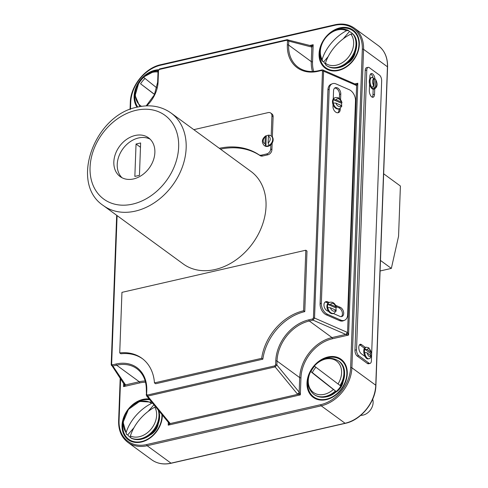 <?xml version="1.0" encoding="UTF-8"?>
<svg xmlns="http://www.w3.org/2000/svg" width="488" height="488" viewBox="0 0 488 488"><rect width="100%" height="100%" fill="white"/><g stroke="black" fill="none" stroke-linecap="round" stroke-linejoin="round"><path stroke-width="0.73" d="M269.089 135.091L271.139 135.89A5.917 4.526 126.2 0 1 272.298 141.471A5.917 4.526 126.2 0 1 267.448 146.01A5.917 4.526 126.2 0 1 264.154 145.436C261.354 142.197 261.873 139.007 265.71 135.859L266.265 135.92A5.917 4.526 126.2 0 1 267.827 135.304A5.917 4.526 126.2 0 1 268.76 135.182M265.893 146.095L266.265 135.92L265.271 137.012L265.027 143.643L265.893 146.095A5.917 4.526 126.2 0 0 267.436 146.004A5.917 4.526 126.2 0 0 268.998 145.387L268.132 142.935L268.376 136.298L269.37 135.207M264.154 145.436L264.63 145.784A5.917 4.526 -53.8 0 0 267.924 146.357A5.917 4.526 -53.8 0 0 270.87 144.71A5.917 4.526 -53.8 0 0 271.609 136.231L271.139 135.89M220.497 149.157A75.53 57.834 126.2 0 1 260.147 155.635A4.551 3.483 -53.8 0 0 262.587 156.014L267.863 154.806A4.551 3.483 -53.8 0 0 271.901 149.804L272.145 143.13M219.313 148.291A75.53 57.834 126.2 0 1 258.963 154.775A4.551 3.483 -53.8 0 0 261.409 155.153L266.68 153.946A4.551 3.483 -53.8 0 0 270.718 148.938L270.87 144.71M341.612 105.628A5.917 3.928 67.4 0 0 341.661 104.999A5.917 3.928 67.4 0 0 341.515 103.267L341.99 102.681L341.356 102.12L336.055 99.802L333.383 99.704A5.917 3.928 67.4 0 0 333.115 101.26A5.917 3.928 67.4 0 0 333.261 102.998L335.933 103.096L341.234 105.414L341.399 106.555M340.575 99.643L340.783 93.94A5.008 3.325 67.4 0 0 338.989 89.084A5.008 3.325 67.4 0 0 335.244 87.736A5.008 3.325 67.4 0 0 333.548 90.774L333.249 98.96A5.917 3.928 67.4 0 0 332.487 101.522A5.917 3.928 67.4 0 0 333.042 104.664A5.917 3.928 67.4 0 0 339.032 108.854L339.66 108.592A5.917 3.928 -112.6 0 1 333.261 102.998M336.043 310.283A5.917 3.928 67.4 0 0 336.098 309.654A5.917 3.928 67.4 0 0 335.951 307.922L336.427 307.336L335.793 306.775L330.486 304.457L327.814 304.359A5.917 3.928 67.4 0 0 327.546 305.915A5.917 3.928 67.4 0 0 327.692 307.654L330.37 307.751L335.671 310.069L335.829 311.21M329.199 302.487A5.917 3.928 67.4 0 0 328.924 302.584A5.917 3.928 67.4 0 0 326.917 306.177A5.917 3.928 67.4 0 0 328.644 311.442A5.917 3.928 67.4 0 0 333.414 313.528A5.917 3.928 67.4 0 0 333.469 313.51L334.097 313.247A5.917 3.928 -112.6 0 1 327.692 307.654M341.332 316.627A5.008 3.325 67.4 0 0 342.436 313.949A5.008 3.325 67.4 0 0 338.983 307.843L336.232 306.635M333.414 313.528L339.91 316.37A5.008 3.325 67.4 0 0 341.996 316.462A5.008 3.325 67.4 0 0 343.692 313.424A5.008 3.325 67.4 0 0 340.24 307.318L335.665 305.317M370.673 355.392A5.917 2.855 77.1 0 0 370.593 353.446L371.13 352.342L367.318 349.56L364.743 349.17A5.917 2.855 77.1 0 0 364.627 352.464L367.196 352.848L371.301 356.203C370.538 357.905 369.745 358.741 368.928 358.717A5.917 2.855 -102.9 0 1 367.409 358.302A5.917 2.855 -102.9 0 1 364.627 352.464M370.593 353.446L364.743 349.17A5.917 2.855 -102.9 0 1 366.287 347.188L368.818 347.779L371.13 352.342A4.093 1.976 77.1 0 0 369.3 348.896A4.093 1.976 77.1 0 0 367.318 349.56M372.375 77.452L373.863 78.867L373.619 85.504L371.996 87.633A5.917 2.855 -102.9 0 1 370.056 81.52A5.917 2.855 -102.9 0 1 371.807 77.47L371.032 77.647A5.917 2.855 77.1 0 0 369.751 78.873A5.917 2.855 77.1 0 0 369.569 84.015A5.917 2.855 77.1 0 0 372.155 88.761A5.917 2.855 77.1 0 0 373.674 89.176L374.455 88.999A5.917 2.855 -102.9 0 1 373.887 89.011L374.265 78.836A5.917 2.855 77.1 0 0 373.796 78.293M371.996 87.633A5.917 2.855 77.1 0 0 372.936 88.584A5.917 2.855 77.1 0 0 373.887 89.011L375.51 86.882L375.754 80.252L375.498 79.269L374.265 78.836M366.287 347.188L365.512 347.365A5.917 2.855 77.1 0 0 365.36 347.407A5.917 2.855 77.1 0 0 365.03 356.46A5.917 2.855 77.1 0 0 366.634 358.479A5.917 2.855 77.1 0 0 368.153 358.9L368.928 358.717M374.973 78.867A5.008 2.416 77.1 0 0 372.606 73.877A5.008 2.416 77.1 0 0 371.319 73.529A5.008 2.416 77.1 0 0 369.843 76.506L369.751 78.873M373.033 77.47A5.008 2.416 77.1 0 0 371.051 74.237A5.008 2.416 77.1 0 0 370.605 73.981M272.371 136.994L273.115 116.693A4.551 3.483 -53.8 0 0 271.914 113.905L270.73 113.045A4.551 3.483 -53.8 0 0 268.199 112.6L193.809 129.656M355.496 100.79A9.101 6.039 67.4 0 0 349.225 89.688L336.073 83.936A9.101 6.039 67.4 0 0 332.273 83.765A9.101 6.039 67.4 0 0 329.193 89.286L321.348 303.237A9.101 6.039 67.4 0 0 327.625 314.339L340.776 320.091A9.101 6.039 67.4 0 0 344.571 320.262A9.101 6.039 67.4 0 0 347.651 314.736L355.496 100.79M329.18 302.481L327.747 301.852A5.008 3.325 67.4 0 0 325.655 301.761A5.008 3.325 67.4 0 0 324.081 306.22A5.008 3.325 67.4 0 0 327.411 310.905L328.644 311.442M333.042 104.664L332.975 106.408A5.008 3.325 67.4 0 0 334.768 111.264A5.008 3.325 67.4 0 0 338.513 112.612A5.008 3.325 67.4 0 0 340.209 109.574L340.258 108.275M332.273 83.765L331.016 84.284A9.101 6.039 67.4 0 0 327.936 89.81L320.091 303.762A9.101 6.039 67.4 0 0 326.368 314.864L339.52 320.616A9.101 6.039 67.4 0 0 343.314 320.787L344.571 320.262M365.36 347.407L361.559 344.632A5.008 2.416 77.1 0 0 360.278 344.278A5.008 2.416 77.1 0 0 358.839 348.456A5.008 2.416 77.1 0 0 361.23 353.684L365.03 356.46M381.665 80.923A4.551 2.196 77.1 0 0 379.45 75.079L369.294 67.655A4.551 2.196 77.1 0 0 368.123 67.332A4.551 2.196 77.1 0 0 366.781 70.04L356.521 349.817A4.551 2.196 77.1 0 0 358.729 355.66L368.891 363.09A4.551 2.196 77.1 0 0 370.056 363.407A4.551 2.196 77.1 0 0 371.405 360.699L381.665 80.923M369.569 84.015L369.331 90.493A5.008 2.416 77.1 0 0 373.045 97.271A5.008 2.416 77.1 0 0 374.528 94.294L374.723 88.92M368.123 67.332L366.567 67.692A4.551 2.196 77.1 0 0 365.225 70.4L354.965 350.177A4.551 2.196 77.1 0 0 357.179 356.014L367.336 363.444A4.551 2.196 77.1 0 0 368.507 363.767L370.056 363.407M347.12 63.452A12.285 9.406 -53.8 0 0 355.221 52.368M150.103 434.991A12.285 9.406 -53.8 0 0 158.197 423.913M335.055 392.602A12.285 9.406 -53.8 0 0 343.155 381.518M117.089 215.605L111.636 364.219L112.411 364.859A0.909 0.439 77.1 0 0 112.856 366.024L125.544 384.898L123.574 386.618L124.062 383.806M146.321 394.908A0.909 0.39 2.1 0 1 146.186 394.7A0.909 0.39 2.1 0 1 146.62 394.389L147.37 395.06L274.817 365.847L275.622 364.817A0.909 0.39 2.1 0 1 276.873 364.987L275.134 366.897L147.687 396.11L169.867 423.126L170.147 423.584L168.214 425.152L168.702 422.34M322.91 69.979L323.587 71.187L314.534 318.048L313.04 320.14L309.313 320.994A36.399 27.871 -53.8 0 0 277.019 361.035L276.873 364.987L299.168 392.151L300.327 394.871L297.314 393.92L275.134 366.897A0.909 0.439 -102.9 0 1 274.817 365.847M310.533 45.768L313.168 44.713L311.82 47.098L288.75 41.102A0.909 0.39 -177.9 0 0 287.499 40.937L287.353 44.884A37.314 28.566 126.2 0 0 317.981 71.321L321.708 70.467A0.909 0.439 -102.9 0 1 321.976 69.924L318.249 70.778A0.909 0.439 77.1 0 0 317.981 71.321M346.004 334.512L313.04 320.14A0.909 0.439 -102.9 0 1 312.601 318.975L308.867 319.829A37.314 28.566 126.2 0 0 275.769 360.87A0.909 0.39 2.1 0 1 277.019 361.035L299.705 377.614A36.399 27.871 126.2 0 1 331.993 337.58L345.717 334.433A1.818 1.116 113.6 0 0 347.035 332.261L347.56 332.578L348.578 335.049L346.004 334.512A1.818 0.891 127.6 0 0 347.56 332.578L356.618 85.546L323.587 71.187A0.909 0.39 -177.9 0 0 322.483 71.102L313.43 317.969L312.601 318.975M355.179 84.302L357.808 83.247L356.618 85.546A1.818 1.275 96.4 0 0 355.581 84.265A1.818 1.275 96.4 0 1 355.581 84.265L355.563 84.253A1.818 1.116 113.6 0 1 356.087 85.4M287.499 40.937L286.755 40.26L159.308 69.473L158.496 70.504A0.909 0.39 -177.9 0 0 158.063 70.815L157.642 82.173A0.909 0.39 2.1 0 1 158.081 81.856A29.121 22.295 126.2 0 1 146.687 105.859M112.411 364.859L116.144 363.999A37.314 28.566 126.2 0 1 146.766 390.437A0.909 0.39 -177.9 0 0 146.333 390.748L146.51 395.756M286.755 40.26A0.909 0.439 -102.9 0 1 287.023 39.717A0.909 0.439 -102.9 0 1 287.133 39.723L287.767 39.729L288.75 41.102L288.603 45.055A36.399 27.871 -53.8 0 0 298.211 67.313C303.804 71.297 310.49 72.45 318.249 70.778A0.909 0.439 77.1 0 1 318.481 70.845M159.686 68.936A0.909 0.439 77.1 0 0 159.576 68.93L287.023 39.717L310.728 45.695A1.818 1.549 104.6 0 1 311.82 47.098L311.289 61.634L288.603 45.055A0.909 0.39 -177.9 0 0 287.353 44.884M310.813 45.72A1.818 1.275 96.4 0 1 310.923 45.726A1.818 1.275 96.4 0 1 310.935 45.726A1.818 1.275 96.4 0 1 311.978 47.013M354.819 83.93L357.808 83.247L348.578 335.049L332.438 338.745A35.49 27.175 -53.8 0 0 300.956 377.785A0.909 0.39 -177.9 0 1 299.705 377.614L299.168 392.151A1.818 1.147 140.6 0 1 297.314 393.92M299.315 392.407A1.818 0.891 127.6 0 1 297.753 394.341L170.147 423.584A1.818 1.33 157.3 0 1 168.781 422.895A1.818 1.33 157.3 0 1 168.775 422.889L168.781 422.895M146.333 390.748C146.504 381 143.344 373.649 136.86 368.696A36.399 27.871 -53.8 0 0 116.583 365.17L112.856 366.024L111.465 365.488L111.24 364.646A0.909 0.39 2.1 0 1 111.203 364.53L111.203 364.53A0.909 0.39 2.1 0 1 111.636 364.219M145.198 380.994A36.399 27.871 126.2 0 0 139.269 381.75L125.544 384.898A1.818 1.574 146.1 0 1 124.092 384.269L124.129 384.343A1.818 1.33 157.3 0 1 124.104 384.282L111.203 364.53L116.675 215.299M125.501 385.05A1.818 1.33 157.3 0 1 124.135 384.361A1.818 1.33 157.3 0 1 124.129 384.343M147.37 395.06A0.909 0.439 77.1 0 0 147.687 396.11L146.54 395.805L168.763 422.87A1.818 1.147 140.6 0 0 169.867 423.126M364.426 348.219L360.01 344.992A5.008 2.416 77.1 0 0 359.565 344.735M372.204 97.179A5.008 2.416 77.1 0 0 372.972 94.648L373.174 89.2M328.131 303.097L326.49 302.377A5.008 3.325 67.4 0 0 325.069 302.115M339.38 98.436L339.526 94.459A5.008 3.325 67.4 0 0 334.652 88.096M337.849 112.777A5.008 3.325 67.4 0 0 338.953 110.093L338.995 108.867M341.515 103.267L333.383 99.704A5.917 3.928 -112.6 0 1 335.116 97.667L334.487 97.929A5.917 3.928 67.4 0 0 333.249 98.96M335.951 307.922L327.814 304.359A5.917 3.928 -112.6 0 1 329.553 302.328L328.924 302.584M271.194 135.932L271.932 115.827A4.551 3.483 -53.8 0 0 270.73 113.045M144.009 77.47L143.557 77.189A34.8 0.677 -142.5 0 0 156.855 87.895M154.537 94.489L140.575 83.802A20.472 15.677 126.2 0 1 145.04 78.446M141.52 106.335A19.508 14.933 -53.8 0 1 138.958 82.637L139.416 82.954M140.575 83.802L154.58 94.397M352.781 33.934A20.472 15.677 -53.8 0 0 349.414 31.513L348.469 30.457C345.315 28.957 341.887 28.627 338.19 29.463C325.106 31.94 315.468 50.465 322.208 61.024L323.703 61.848A20.472 15.677 -53.8 0 0 325.307 64.056M325.825 65.117A20.783 15.909 -53.8 0 0 325.972 65.227L325.423 63.251A35.063 22.411 134.5 0 1 350.841 34.075L352.915 34.014L353.684 34.959M348.652 30.561L346.565 30.659A34.8 22.289 -46.8 0 0 322.135 59.481L322.531 61.384M323.703 61.848L328.174 56.571M343.18 38.869L349.414 31.513M360.724 415.349A11.376 8.711 -53.8 0 0 363.035 415.117A11.376 8.711 -53.8 0 0 372.667 399.215M314.778 366.39L340.807 386.063A20.472 15.677 126.2 0 1 336.214 391.541L333.408 389.454A34.8 0.677 37.5 0 1 310.697 371.435L312.308 372.576A20.472 15.677 126.2 0 1 315.889 367.299M333.408 389.454A19.508 14.933 -53.8 0 1 324.282 394.334A19.508 14.933 -53.8 0 1 310.697 371.435L311.149 371.716M312.308 372.576L336.214 391.541M131.967 438.352L130.796 437.889L130.4 435.985A34.8 22.289 133.2 0 1 154.83 407.157L155.623 406.864M158.948 410.914L159.381 419.564L156.038 428.293L149.67 435.326L141.557 439.206C137.854 440.036 134.426 439.706 131.272 438.212L131.089 438.102A20.783 15.909 126.2 0 0 140.819 439.005A20.783 15.909 126.2 0 0 158.576 410.463M152.518 403.082L151.542 403.387A35.063 22.411 -45.5 0 0 126.13 432.563L126.526 434.43L127.703 434.906A20.472 15.677 -53.8 0 0 130.442 437.474M151.756 402.149L139.623 401.423L128.429 409.414L123.122 422.266L126.526 434.43M127.703 434.906L133.962 427.714M148.145 411.433L153.927 404.796M380.475 260.446L391.352 268.4L380.091 270.98M391.352 268.4L398.562 236.241L400.398 186.026L383.653 173.783M304.774 311.637L306.995 251.082L305.817 250.216L303.597 310.771L304.774 311.637A47.775 36.582 126.2 0 0 262.843 359.18L155.635 383.757L154.452 382.891A47.775 36.582 -53.8 0 0 141.917 358.302A47.775 36.582 -53.8 0 0 119.725 352.915L120.908 353.782A47.775 36.582 126.2 0 1 142.502 358.741M303.597 310.771A47.775 36.582 -53.8 0 0 261.659 358.32L262.843 359.18M261.659 358.32L154.452 382.891M119.725 352.915L121.945 292.361L305.817 250.216M135.152 135.487A24.022 18.391 -53.8 0 0 115.449 153.921A24.022 18.391 -53.8 0 0 120.182 176.607A24.022 18.391 -53.8 0 0 133.559 178.931A24.022 18.391 -53.8 0 0 153.262 160.497A24.022 18.391 -53.8 0 0 148.535 137.817A24.022 18.391 -53.8 0 0 135.152 135.487M150.133 139.178A24.022 18.391 -53.8 0 0 138.537 137.964A24.022 18.391 -53.8 0 0 119.328 155.147A24.022 18.391 -53.8 0 0 121.963 177.717M215.159 269.504A57.334 43.896 -53.8 0 0 262.178 225.511A57.334 43.896 -53.8 0 0 250.893 171.373L171.026 112.996A57.334 43.896 126.2 0 1 182.311 167.134A57.334 43.896 126.2 0 1 135.292 211.127A57.334 43.896 126.2 0 1 103.358 205.57L183.232 263.947A57.334 43.896 -53.8 0 0 215.159 269.504M136.042 144.015L134.853 176.412L139.446 175.357L140.629 142.96L136.042 144.015L140.477 147.254M268.132 142.935A4.093 3.135 -53.8 0 0 270.2 139.172A4.093 3.135 -53.8 0 0 268.376 136.298M258.963 154.775L260.147 155.635M308.202 378.792A22.942 17.562 -53.8 0 0 326.509 399.154A22.942 17.562 -53.8 0 0 346.858 373.924A22.942 17.562 -53.8 0 0 328.034 357.667A22.942 17.562 -53.8 0 0 321.848 360.126M327.918 356.984A23.583 18.056 126.2 0 1 347.273 373.698A23.583 18.056 126.2 0 1 326.35 399.635A23.583 18.056 126.2 0 1 306.995 382.928A23.583 18.056 126.2 0 1 327.918 356.984M320.274 49.642A22.942 17.562 -53.8 0 0 338.58 70.004A22.942 17.562 -53.8 0 0 358.93 44.774A22.942 17.562 -53.8 0 0 340.099 28.517A22.942 17.562 -53.8 0 0 333.914 30.976M339.983 27.834A23.583 18.056 126.2 0 1 359.339 44.548A23.583 18.056 126.2 0 1 338.422 70.486A23.583 18.056 126.2 0 1 319.067 53.778A23.583 18.056 126.2 0 1 339.983 27.834M123.251 421.187A22.942 17.562 -53.8 0 0 141.557 441.548A22.942 17.562 -53.8 0 0 161.9 414.513M149.816 399.794A22.942 17.562 -53.8 0 0 143.076 400.062A22.942 17.562 -53.8 0 0 136.89 402.521M162.333 415.038A23.583 18.056 126.2 0 1 141.398 442.03A23.583 18.056 126.2 0 1 122.043 425.322A23.583 18.056 126.2 0 1 142.96 399.379A23.583 18.056 126.2 0 1 149.163 399.001M158.106 70.473A22.942 17.562 -53.8 0 0 155.147 70.912A22.942 17.562 -53.8 0 0 148.962 73.371M137.049 107.207A23.583 18.056 126.2 0 1 136.866 85.552A23.583 18.056 126.2 0 1 155.031 70.229A23.583 18.056 126.2 0 1 158.417 69.76M314.528 366.238A22.942 17.562 -53.8 0 0 310.899 371.533M143.698 77.311A22.942 17.562 -53.8 0 0 139.184 82.783M135.316 92.037A22.942 17.562 -53.8 0 0 137.768 107.043M265.271 137.012A4.093 3.135 -53.8 0 0 263.203 140.776A4.093 3.135 -53.8 0 0 265.027 143.643M146.766 390.437L146.62 394.389M275.622 364.817L275.769 360.87M321.708 70.467L322.483 71.102M158.496 70.504L158.081 81.856M335.933 103.096A4.093 2.721 67.4 0 0 338.507 106.311A4.093 2.721 67.4 0 0 341.234 105.414M335.793 306.775A4.093 2.721 67.4 0 0 333.212 303.56A4.093 2.721 67.4 0 0 330.486 304.457M313.43 317.969A0.909 0.39 2.1 0 1 314.534 318.048L347.035 332.261M373.863 78.867A4.093 1.976 77.1 0 0 372.558 81.325A4.093 1.976 77.1 0 0 373.619 85.504M367.196 352.848A4.093 1.976 77.1 0 0 369.026 356.301A4.093 1.976 77.1 0 0 371.008 355.636M362.322 49.166A0.909 0.39 -177.9 0 1 363.572 49.331L351.891 367.787L375.76 385.233L387.435 66.777A34.581 26.48 -53.8 0 0 378.31 45.628L354.447 28.182A34.581 26.48 126.2 0 1 363.572 49.331L387.435 66.777A0.909 0.39 2.1 0 1 387.57 66.99L375.894 385.441A0.909 0.39 2.1 0 0 375.76 385.233A34.581 26.48 -53.8 0 1 345.083 423.267A0.909 0.439 77.1 0 0 345.315 423.334L171.239 463.234A0.909 0.439 -102.9 0 1 171.007 463.167L345.083 423.267L321.214 405.827L147.144 445.721L171.007 463.167A34.581 26.48 -53.8 0 1 151.75 459.818L127.88 442.372A34.581 26.48 126.2 0 0 147.144 445.721A0.909 0.439 77.1 0 1 146.699 444.556L320.775 404.656A33.672 25.779 -53.8 0 0 350.64 367.616L362.322 49.166A33.672 25.779 -53.8 0 0 334.683 25.309L160.607 65.209A33.672 25.779 -53.8 0 0 130.741 102.248L130.479 109.263M350.64 367.616A0.909 0.39 2.1 0 1 351.891 367.787A34.581 26.48 126.2 0 1 321.214 405.827A0.909 0.439 77.1 0 1 320.775 404.656M120.591 379.054L119.06 420.699A33.672 25.779 -53.8 0 0 146.699 444.556M309.862 45.469L313.168 44.713L312.54 61.799A35.49 27.175 -53.8 0 0 313.686 71.468M300.956 377.785L300.327 394.871L168.214 425.152L168.317 422.334M145.509 382.183A35.49 27.175 -53.8 0 0 139.714 382.921L123.574 386.618L123.684 383.653M312.46 71.529A36.399 27.871 126.2 0 1 311.289 61.634A0.909 0.39 2.1 0 0 312.54 61.799M139.714 382.921A0.909 0.439 -102.9 0 0 139.269 381.75L116.583 365.17A0.909 0.439 77.1 0 1 116.144 363.999M332.438 338.745A0.909 0.439 -102.9 0 0 331.993 337.58L309.313 320.994A0.909 0.439 -102.9 0 1 308.867 319.829M130.436 102.767A0.909 0.39 2.1 0 1 130.302 102.559A0.909 0.39 2.1 0 1 130.741 102.248M119.06 420.699A0.909 0.39 -177.9 0 0 118.627 421.01C118.438 430.355 121.524 437.474 127.88 442.372M161.113 64.733A0.909 0.439 77.1 0 0 160.875 64.666A0.909 0.439 77.1 0 0 160.607 65.209M335.189 24.833A0.909 0.439 77.1 0 0 334.951 24.766A0.909 0.439 77.1 0 0 334.683 25.309M157.776 82.381A0.909 0.39 2.1 0 1 157.642 82.173L154.367 94.843L146.174 105.884M158.063 70.815L159.576 68.93A0.909 0.439 77.1 0 0 159.308 69.473M366.781 70.04L365.225 70.4M356.521 349.817L354.965 350.177M358.729 355.66L357.179 356.014M368.891 363.09L367.336 363.444M360.01 344.992L361.559 344.632M372.972 94.648L374.528 94.294M375.51 86.882A4.093 1.976 77.1 0 0 376.809 84.43A4.093 1.976 77.1 0 0 375.754 80.252M329.193 89.286L327.936 89.81M321.348 303.237L320.091 303.762M327.625 314.339L326.368 314.864M340.776 320.091L339.52 320.616M327.747 301.852L326.49 302.377M340.24 307.318L338.983 307.843M340.783 93.94L339.526 94.459M340.209 109.574L338.953 110.093M330.37 307.751A4.093 2.721 67.4 0 0 332.944 310.966A4.093 2.721 67.4 0 0 335.671 310.069M341.356 102.12A4.093 2.721 67.4 0 0 338.782 98.905A4.093 2.721 67.4 0 0 336.055 99.802M261.409 155.153L262.587 156.014M266.68 153.946L267.863 154.806M270.718 148.938L271.901 149.804M271.932 115.827L273.115 116.693M158.02 72.01A19.508 14.933 -53.8 0 0 152.689 72.303A19.508 14.933 -53.8 0 0 143.557 77.189M338.861 67.521A20.045 15.348 -53.8 0 0 355.502 38.601M353.214 34.233A20.783 15.909 126.2 0 1 354.062 53.503A20.783 15.909 126.2 0 1 337.842 67.46A20.783 15.909 126.2 0 1 326.271 65.447A20.783 15.909 126.2 0 1 326.118 65.337M322.135 59.481A19.508 14.933 126.2 0 1 337.641 29.908A19.508 14.933 126.2 0 1 346.565 30.659M353.44 34.453C362.102 44.487 352.519 65.081 338.574 67.661C333.938 68.68 329.839 67.942 326.271 65.447L325.972 65.227A20.783 15.909 -53.8 0 0 349.713 59.56A20.783 15.909 -53.8 0 0 352.915 34.014M350.841 34.075A19.508 14.933 126.2 0 1 347.7 58.054A19.508 14.933 126.2 0 1 325.423 63.251M314.052 394.487A20.783 15.909 -53.8 0 0 314.199 394.597A20.783 15.909 -53.8 0 0 325.77 396.61A20.783 15.909 -53.8 0 0 335.732 391.199M335.433 390.98A20.783 15.909 126.2 0 1 325.478 396.39A20.783 15.909 126.2 0 1 313.9 394.377L314.199 394.597C317.767 397.092 321.873 397.83 326.509 396.811C342.173 394.036 351.22 369.257 338.721 361.041A20.783 15.909 -53.8 0 0 338.574 360.937M340.325 385.715A20.783 15.909 -53.8 0 0 338.721 361.041L338.428 360.827A20.783 15.909 126.2 0 1 340.026 385.496M338.007 384.001A19.508 14.933 -53.8 0 0 336.592 361.065A19.508 14.933 -53.8 0 0 314.321 366.079M343.43 367.751A20.045 15.348 126.2 0 1 326.795 396.671M154.83 407.157A19.508 14.933 126.2 0 1 139.324 436.73A19.508 14.933 126.2 0 1 130.4 435.985M130.796 437.889A20.783 15.909 -53.8 0 0 140.52 438.785A20.783 15.909 -53.8 0 0 158.21 410.011M126.13 432.563A19.508 14.933 126.2 0 1 129.271 408.584A19.508 14.933 126.2 0 1 151.542 403.387M141.837 439.066A20.045 15.348 -53.8 0 0 158.624 410.524M132.638 204.112A51.874 39.717 -53.8 0 0 178.651 147.059A51.874 39.717 -53.8 0 0 136.079 110.306A51.874 39.717 -53.8 0 0 90.06 167.366A51.874 39.717 -53.8 0 0 132.638 204.112M345.315 423.334C361.077 420.131 375.668 402.033 375.894 385.441M171.239 463.234C163.767 464.857 157.27 463.716 151.75 459.818M387.57 66.99C387.759 57.645 384.672 50.526 378.31 45.628M354.447 28.182C348.92 24.284 342.423 23.143 334.951 24.766L160.875 64.666C145.113 67.869 130.522 85.967 130.302 102.559L130.052 109.428M120.188 378.456L118.627 421.01M322.983 70.01L321.976 69.924M322.977 70.01L355.563 84.253M372.869 77.433L371.807 77.47M374.455 88.999C377.56 87.059 377.907 83.814 375.498 79.269M339.66 108.592L341.862 106.164M341.99 102.681C340.691 98.637 338.404 96.966 335.116 97.667M334.097 313.247L336.293 310.819M336.427 307.336C335.128 303.292 332.834 301.621 329.553 302.328M158.039 71.431L153.232 71.852L143.466 77.098M138.873 82.563L135.115 95.593L139.806 106.622M338.428 360.827C330.248 356.149 322.184 357.875 314.229 366M310.606 371.344C306.275 380.89 307.373 388.564 313.9 394.377M171.026 112.996C161.412 106.262 150.304 104.286 137.689 107.055C94.55 114.649 69.272 183.293 103.358 205.57"/></g></svg>
